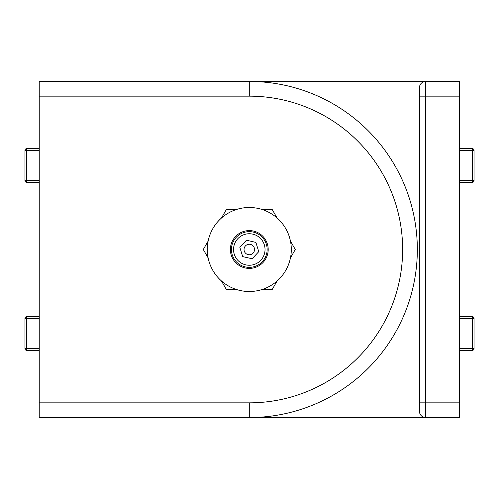 <?xml version="1.0" encoding="UTF-8"?>
<svg xmlns="http://www.w3.org/2000/svg" width="499" height="499" viewBox="0 0 499 499"><rect width="100%" height="100%" fill="white"/><g stroke="black" fill="none" stroke-linecap="round" stroke-linejoin="round"><path stroke-width="0.75" d="M39.234 402.843L39.234 417.544L249.288 417.544A168.044 168.044 0 0 0 417.332 249.5A168.044 168.044 0 0 0 249.288 81.456L39.234 81.456L39.234 96.157L249.288 96.157A153.343 153.343 0 0 1 402.631 249.5A153.343 153.343 0 0 1 249.288 402.843L39.234 402.843L39.234 96.157M221.456 280.968A42.01 42.01 0 0 1 208.12 257.871L203.286 249.5L208.12 241.129A42.01 42.01 0 0 1 221.456 218.032L226.29 209.661L235.958 209.661A42.01 42.01 0 0 1 262.624 209.661L272.292 209.661L277.126 218.032A42.01 42.01 0 0 1 290.455 241.129L295.289 249.5L290.455 257.871A42.01 42.01 0 0 1 277.126 280.968L272.292 289.339L262.624 289.339A42.01 42.01 0 0 1 235.958 289.339L226.29 289.339L221.456 280.968M249.288 402.843L249.288 417.544L425.734 417.544L249.288 417.544A168.044 168.044 0 0 0 417.332 249.5A168.044 168.044 0 0 0 249.288 81.456L249.288 96.157M419.434 87.755L419.434 411.245A6.3 6.3 0 0 0 425.734 417.544L459.348 417.544L459.348 402.843L425.734 402.843L425.734 81.456L249.288 81.456L425.734 81.456A6.3 6.3 0 0 0 419.434 87.755L419.434 96.157L459.348 96.157L459.348 81.456L425.734 81.456M425.734 417.544L425.734 402.843L419.434 402.843L419.434 411.245M459.348 96.157L459.348 402.843M256.218 231.91A18.906 18.906 0 0 1 261.058 264.295A18.906 18.906 0 0 1 230.594 252.294A18.906 18.906 0 0 1 256.218 231.91M210.204 234.106A42.01 42.01 0 0 0 255.5 291.048A42.01 42.01 0 0 0 282.166 223.346A42.01 42.01 0 0 0 210.204 234.106M246.45 240.225L255.9 242.402L258.744 251.677L252.132 258.775L242.676 256.598L239.838 247.323L246.45 240.225M262.355 261.669A17.852 17.852 0 0 1 232.216 254.727A17.852 17.852 0 0 1 253.299 232.104A17.852 17.852 0 0 1 262.355 261.669M260.815 260.235A15.756 15.756 0 0 0 252.825 234.15A15.756 15.756 0 0 0 234.224 254.116A15.756 15.756 0 0 0 260.815 260.235M253.13 253.08A5.252 5.252 0 0 1 244.267 251.041A5.252 5.252 0 0 1 250.467 244.385A5.252 5.252 0 0 1 253.13 253.08M474.05 318.399A1.678 1.678 0 0 0 472.372 316.715A1.678 1.678 0 0 1 474.05 318.399L474.05 348.645A1.678 1.678 0 0 1 472.372 350.329L472.372 348.645L474.05 348.645L474.05 318.399L472.372 318.399L472.372 348.645L459.348 348.645M472.372 316.715L459.348 316.715L472.372 316.715L472.372 318.399L459.348 318.399M459.348 350.329L472.372 350.329M459.348 180.601L474.05 180.601L474.05 150.355L472.372 150.355L472.372 182.285A1.678 1.678 0 0 0 474.05 180.601A1.678 1.678 0 0 1 472.372 182.285L459.348 182.285M459.348 150.355L472.372 150.355L472.372 148.671A1.678 1.678 0 0 1 474.05 150.355L474.05 180.601M472.372 148.671L459.348 148.671M39.234 148.671L26.628 148.671A1.678 1.678 0 0 0 24.95 150.355A1.678 1.678 0 0 1 26.628 148.671L26.628 150.355L24.95 150.355L24.95 180.601L26.628 180.601L26.628 150.355L39.234 150.355M39.234 182.285L26.628 182.285A1.678 1.678 0 0 1 24.95 180.601A1.678 1.678 0 0 0 26.628 182.285L26.628 180.601L39.234 180.601M39.234 318.399L24.95 318.399L24.95 348.645L26.628 348.645L26.628 316.715A1.678 1.678 0 0 0 24.95 318.399A1.678 1.678 0 0 1 26.628 316.715L39.234 316.715M39.234 348.645L26.628 348.645L26.628 350.329A1.678 1.678 0 0 1 24.95 348.645M26.628 350.329L39.234 350.329"/></g></svg>
